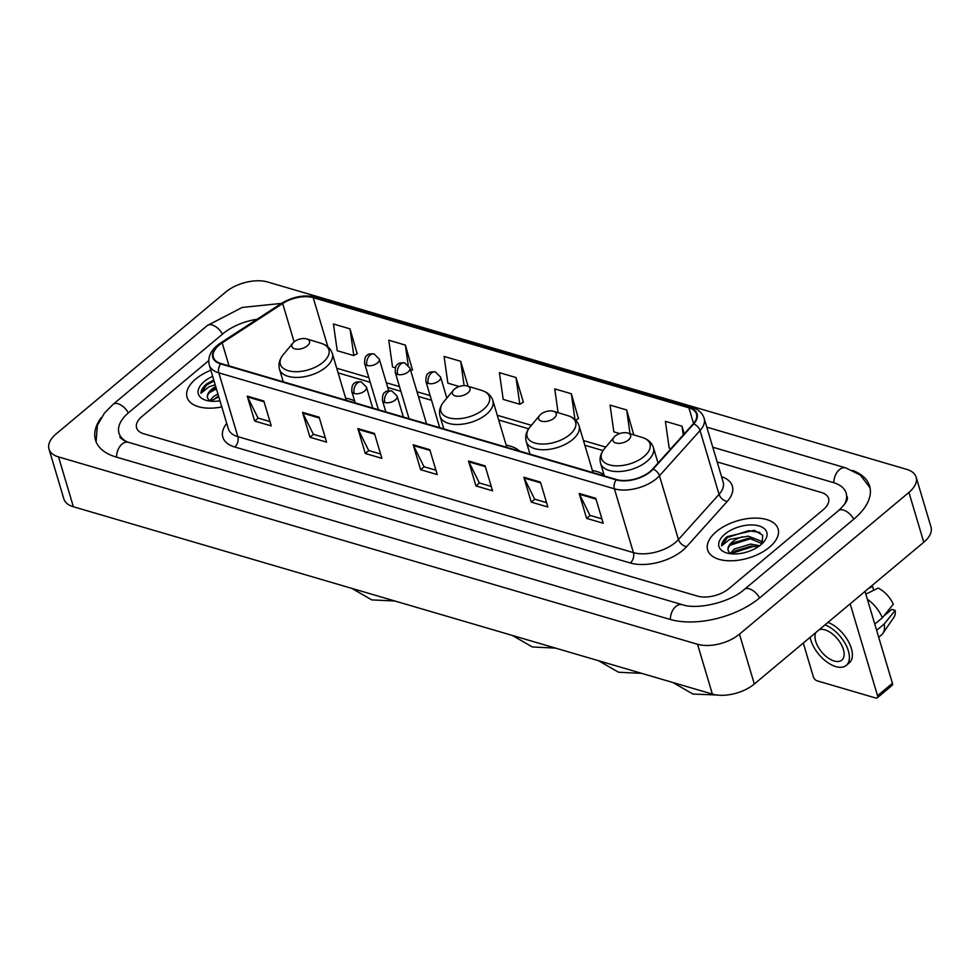 <?xml version="1.0" encoding="UTF-8"?>
<svg xmlns="http://www.w3.org/2000/svg" width="980" height="980" viewBox="0 0 980 980"><rect width="100%" height="100%" fill="white"/><g stroke="black" fill="none" stroke-linecap="round" stroke-linejoin="round"><path stroke-width="1.47" d="M354.613 400.93A40.572 21.438 -16.6 0 0 345.646 398.149M519.51 451.07A40.572 21.438 -16.6 0 0 506.182 445.19M604.035 474.859A40.572 21.438 -16.6 0 0 592.385 470.498M769.435 547.232A36.75 19.416 -16.6 0 0 778.096 528.943A36.75 19.416 -16.6 0 0 752.971 518.138A36.75 19.416 -16.6 0 0 716.319 531.662A36.75 19.416 -16.6 0 0 707.658 549.939A36.75 19.416 -16.6 0 0 732.783 560.756A36.75 19.416 -16.6 0 0 769.435 547.232A36.75 19.416 -16.6 0 0 778.096 528.943A36.75 19.416 -16.6 0 0 752.971 518.138A36.75 19.416 -16.6 0 0 716.319 531.662A36.75 19.416 -16.6 0 0 707.658 549.939A36.75 19.416 -16.6 0 0 732.783 560.756A36.75 19.416 -16.6 0 0 769.435 547.232M210.859 370.244A36.75 19.416 -16.6 0 0 195.718 379.027A36.75 19.416 -16.6 0 0 187.058 397.304A36.75 19.416 -16.6 0 0 221.799 406.921A36.75 19.416 -16.6 0 1 187.058 397.304A36.75 19.416 -16.6 0 1 195.718 379.027A36.75 19.416 -16.6 0 1 210.859 370.244M650.144 471.466A24.5 12.948 163.4 0 1 616.579 479.538L221.014 363.555A24.5 12.948 163.4 0 1 213.383 357.296A24.5 12.948 163.4 0 1 222.178 342.877L282.669 303.518A24.5 12.948 163.4 0 1 313.208 297.663L688.879 407.803A24.5 12.948 163.4 0 1 696.498 414.075A24.5 12.948 163.4 0 1 693.215 423.875L652.619 469.077A24.5 12.948 163.4 0 1 650.144 471.466M650.585 471.588A25.113 13.267 -16.6 0 0 653.133 469.151L693.717 423.948A25.113 13.267 -16.6 0 0 689.283 407.472L313.612 297.332A25.113 13.267 -16.6 0 0 282.301 303.335L221.811 342.694A25.113 13.267 -16.6 0 0 220.61 363.886L616.187 479.869A25.113 13.267 -16.6 0 0 650.585 471.588M269.953 421.559L258.034 418.056L247.548 396.949A6.125 4.03 -73.7 0 1 247.23 396.128L254.653 421.045L271.252 425.908L263.828 400.991L247.23 396.128M258.169 418.105L254.653 421.045M325.274 437.778L313.355 434.275L302.869 413.168A6.125 4.03 -73.7 0 1 302.55 412.347L309.974 437.264L326.573 442.127L319.149 417.211L302.55 412.347M313.49 434.324L309.974 437.264M380.595 453.997L368.676 450.494L358.19 429.387A6.125 4.03 -73.7 0 1 357.872 428.566L365.295 453.483L381.894 458.346L374.47 433.442L357.872 428.566M368.823 450.543L365.295 453.483M601.904 518.873L589.972 515.382L579.486 494.263A6.125 4.03 -73.7 0 1 579.168 493.455L586.604 518.371L603.202 523.234L595.767 498.318L579.168 493.455M590.119 515.419L586.604 518.371M546.571 502.654L534.651 499.163L524.165 478.044A6.125 4.03 -73.7 0 1 523.847 477.236L531.27 502.14L547.869 507.015L540.446 482.099L523.847 477.236M534.798 499.2L531.27 502.14M491.25 486.435L479.33 482.944L468.844 461.825A6.125 4.03 -73.7 0 1 468.526 461.017L475.949 485.921L492.548 490.796L485.125 465.88L468.526 461.017M479.465 482.981L475.949 485.921M435.929 470.216L424.009 466.725L413.511 445.606A6.125 4.03 -73.7 0 1 413.193 444.785L420.628 469.702L437.227 474.565L429.791 449.661L413.193 444.785M424.144 466.762L420.628 469.702M142.002 416.463A22.969 12.14 -16.6 0 0 136.588 427.88A22.969 12.14 -16.6 0 0 143.742 433.76L697.539 596.122A22.969 12.14 -16.6 0 0 728.998 588.551L823.139 509.796A22.969 12.14 -16.6 0 0 828.553 498.367A22.969 12.14 -16.6 0 0 821.412 492.499L717.164 461.935L821.412 492.499A22.969 12.14 -16.6 0 1 828.553 498.367A22.969 12.14 -16.6 0 1 823.139 509.796L728.998 588.551A22.969 12.14 -16.6 0 1 697.539 596.122L143.742 433.76A22.969 12.14 -16.6 0 1 136.588 427.88A22.969 12.14 -16.6 0 1 142.002 416.463L208.716 360.652L142.002 416.463M412.458 369.901L405.365 345.095L388.766 340.219L392.539 366.949L395.381 367.782M357.124 353.682L350.032 328.876L333.445 324L337.218 350.73L353.817 355.593L357.394 353.535M578.433 418.57L571.34 393.752L554.741 388.889L558.098 412.678M633.754 434.789L626.661 409.971L610.062 405.108L613.835 431.837L619.764 433.577M684.261 433.846L681.982 426.19L665.383 421.327L669.168 448.056L671.018 448.595M468.036 385.973L460.686 361.314L444.087 356.451L447.86 383.168L459.216 386.5M516.007 377.533L499.408 372.67L503.193 399.399L519.792 404.262L523.369 402.192L516.007 377.533L519.792 404.262M575.664 420.163L578.69 418.411M571.34 393.752L574.966 419.501M626.661 409.971L630.018 433.736M681.982 426.19L683.232 434.998M460.686 361.314L464.116 385.606M410.779 370.869L412.715 369.754M405.365 345.095L408.182 365.05M350.032 328.876L353.817 355.593M257.005 319.284A41.344 21.842 -16.6 0 0 222.864 333.812L128.723 412.568A41.344 21.842 -16.6 0 0 118.984 433.136A41.344 21.842 -16.6 0 0 127.216 441.919M844.086 504.982A41.344 21.842 -16.6 0 0 846.157 493.124A41.344 21.842 -16.6 0 0 833.294 482.552L712.766 447.211M56.215 433.846A30.625 16.182 -16.6 0 0 49 449.085A30.625 16.182 -16.6 0 0 58.531 456.913L697.527 644.264A30.625 16.182 -16.6 0 0 739.471 634.17L908.926 492.413A30.625 16.182 -16.6 0 0 916.141 477.174A30.625 16.182 -16.6 0 0 906.623 469.334L267.626 281.995A30.625 16.182 -16.6 0 0 225.67 292.089L56.215 433.846M49 449.085L63.859 498.918A30.625 16.182 -16.6 0 0 73.377 506.746L712.374 694.085A30.625 16.182 -16.6 0 0 754.331 684.003L923.785 542.234A30.625 16.182 -16.6 0 0 931 526.995L916.141 477.174M101.16 417.688A65.832 34.79 -16.6 0 0 95.513 440.13A65.832 34.79 -16.6 0 0 115.995 456.974L669.793 619.336A65.832 34.79 -16.6 0 0 759.978 597.641L854.119 518.885A65.832 34.79 -16.6 0 0 869.64 486.129A65.832 34.79 -16.6 0 0 852.612 470.437M730.186 553.59L734.326 549.033L750.668 544.072L759.635 545.75M731.815 553.859L734.914 551.005L751.256 546.044L758.018 546.877M742.35 536.844A17.297 9.139 -16.6 0 0 732.232 542.014A17.297 9.139 -16.6 0 0 728.079 550.356C727.687 547.967 729.181 545.542 732.55 543.104L748.892 538.13L762.097 543.68L761.203 541.144L748.304 536.158L729.733 539.355L721.562 545.909L727.43 537.53L748.622 530.658L760.002 532.508M762.134 543.643L762.71 535.239L754.257 530.266L727.148 536.611C723.522 539.698 721.66 542.798 721.562 545.909M760.909 544.733A24.953 13.193 -16.6 0 0 763.935 541.732A24.953 13.193 -16.6 0 0 757.001 525.439A24.953 13.193 -16.6 0 0 724.845 534.161A24.953 13.193 -16.6 0 0 726.499 552.892A24.953 13.193 -16.6 0 0 760.909 544.733M728.079 550.356L729.794 553.296M730.088 545.223L750.974 538.571L754.22 538.608M732.44 553.137L753.338 546.485L756.585 546.509M865.022 591.393L892.413 683.268A3.822 2.058 50.1 0 1 892.106 685.388L877.247 697.833A3.822 2.058 -129.9 0 0 877.553 695.702L850.162 603.827M803.282 643.039L813.376 676.886A3.822 2.058 -129.9 0 0 817.075 680.818L875.716 698.005A3.822 2.058 -129.9 0 0 877.247 697.833M815.887 632.492A19.134 10.266 -129.9 0 0 819.084 648.49A19.134 10.266 -129.9 0 0 834.213 661.01A19.134 10.266 -129.9 0 0 841.845 660.116A19.134 10.266 -129.9 0 0 841.073 644.093A19.134 10.266 -129.9 0 0 824.927 629.858A19.134 10.266 -129.9 0 0 819.255 629.687M878.705 637.27L881.449 634.967A25.26 13.561 -129.9 0 0 882.821 633.46L893.956 617.229A19.906 10.682 -129.9 0 0 895.157 610.405L891.751 609.413L883.605 616.224M810.117 637.331A26.031 13.965 -129.9 0 0 835.879 666.608A26.031 13.965 -129.9 0 0 846.267 665.395A26.031 13.965 -129.9 0 0 845.764 644.62A26.031 13.965 -129.9 0 0 825.025 624.86M865.855 594.149L878.141 588.074A19.906 10.682 -129.9 0 1 893.295 604.182L882.355 617.768L874.785 624.101M882.355 617.768A25.26 13.561 -129.9 0 0 867.349 599.184M873.731 590.242L872.604 586.444L868.525 588.466M872.604 586.444A19.906 10.682 -129.9 0 0 870.914 586.457M846.267 665.395L849.244 662.909A26.031 13.965 -129.9 0 0 848.741 642.133A26.031 13.965 -129.9 0 0 827.99 622.374M882.821 633.46A25.26 13.561 -129.9 0 0 884.217 623.99L895.157 610.405M876.635 630.336L884.217 623.99M615.171 436.063A9.188 4.851 -16.6 0 0 614.056 437.178A9.188 4.851 -16.6 0 0 616.604 443.168A9.188 4.851 -16.6 0 0 628.45 439.959A9.188 4.851 -16.6 0 0 627.837 433.062A9.188 4.851 -16.6 0 0 615.171 436.063M540.813 414.271A9.188 4.851 -16.6 0 0 539.698 415.373A9.188 4.851 -16.6 0 0 542.246 421.363A9.188 4.851 -16.6 0 0 554.092 418.166A9.188 4.851 -16.6 0 0 553.48 411.269A9.188 4.851 -16.6 0 0 540.813 414.271M454.622 388.999A9.188 4.851 -16.6 0 0 453.507 390.101A9.188 4.851 -16.6 0 0 456.055 396.104A9.188 4.851 -16.6 0 0 467.889 392.894A9.188 4.851 -16.6 0 0 467.288 385.998A9.188 4.851 -16.6 0 0 454.622 388.999M294.061 341.922A9.188 4.851 -16.6 0 0 292.947 343.037A9.188 4.851 -16.6 0 0 295.507 349.027A9.188 4.851 -16.6 0 0 307.34 345.818A9.188 4.851 -16.6 0 0 306.728 338.921A9.188 4.851 -16.6 0 0 294.061 341.922M209.573 400.955L213.714 396.398L217.952 394.046M211.214 401.224L218.54 396.018M215.747 386.635A17.297 9.139 -16.6 0 0 211.619 389.379A17.297 9.139 -16.6 0 0 207.478 397.721C207.086 395.332 208.581 392.907 211.95 390.469L216.188 388.117M213.763 379.995L206.547 383.976C202.921 387.063 201.059 390.163 200.961 393.274L209.132 386.733L215.208 384.809M212.672 376.345A24.953 13.193 -16.6 0 0 204.232 381.526A24.953 13.193 -16.6 0 0 205.898 400.257A24.953 13.193 -16.6 0 0 219.973 400.82M207.478 397.721L209.181 400.661M200.961 393.274L206.817 384.895L214.057 380.975M209.487 392.588L216.421 388.876M211.839 400.502L218.773 396.79M721.562 476.684A38.281 20.225 163.4 0 1 727.221 501.442L686.637 546.644A38.281 20.225 163.4 0 1 630.312 562.986L234.747 447.002A7.656 5.035 106.3 0 0 237.846 436.639L633.411 552.61A30.625 16.182 -16.6 0 0 675.367 542.516A30.625 16.182 -16.6 0 0 678.466 539.539L719.051 494.337A30.625 16.182 -16.6 0 0 723.167 482.087L704.155 418.301A30.625 16.182 163.4 0 1 700.039 430.563A7.656 4.925 -138.1 0 0 693.717 423.948M234.747 447.002A38.281 20.225 163.4 0 1 226.711 423.397M228.316 428.799A30.625 16.182 -16.6 0 0 237.846 436.639L218.834 372.853A30.625 16.182 163.4 0 1 209.304 365.026L228.316 428.799M727.221 501.442A7.656 4.925 41.9 0 1 719.051 494.337L700.039 430.563L659.454 475.766A30.625 16.182 163.4 0 1 656.343 478.742A30.625 16.182 163.4 0 1 614.399 488.824A7.656 5.035 -73.7 0 1 616.187 479.869M653.133 469.151A7.656 4.925 -138.1 0 1 659.454 475.766L678.466 539.539A7.656 4.925 41.9 0 0 686.637 546.644M704.155 418.301C702.366 412.886 698.262 409.211 691.831 407.276A7.656 5.035 106.3 0 0 689.283 407.472M313.612 297.332A7.656 5.035 -73.7 0 1 316.16 297.124C304.474 294.429 292.812 296.56 281.199 303.543L220.708 342.902C211.239 349.248 207.442 356.622 209.304 365.026M282.301 303.335A7.656 3.173 -123.1 0 0 281.199 303.543M221.811 342.694A7.656 3.173 -123.1 0 0 220.708 342.902M220.61 363.886A7.656 5.035 106.3 0 0 218.834 372.853L614.399 488.824L633.411 552.61A7.656 5.035 106.3 0 1 630.312 562.986M313.208 297.663L327.871 346.846M282.669 303.518L294.11 341.885M222.178 342.877L229.05 365.92M688.879 407.803L693.558 423.495M658.486 462.56L657.825 462.364M605.775 447.101L583.468 440.559M531.43 425.308L497.277 415.287M430.147 395.614L417.002 391.755M399.497 386.622L386.353 382.776M368.848 377.643L336.716 368.223M338.088 372.817A13.781 9.065 106.3 0 0 339.043 373.184L338.125 372.939M413.511 445.606L430.036 450.445M468.844 461.825L485.357 466.664M524.165 478.044L540.678 482.883M579.486 494.263L595.999 499.114M358.19 429.387L374.703 434.226M302.869 413.168L319.382 418.007M247.548 396.949L264.061 401.788M116.571 457.146A12.25 8.061 -73.7 0 1 122.059 444.112A12.25 8.061 -73.7 0 1 128.478 442.323C126.249 442.446 118.298 436.798 120.099 436.872M96.089 441.796L97.375 425.394L104.48 413.033L113.129 404.311A12.25 6.578 50.1 0 1 118.017 403.736A12.25 6.578 50.1 0 1 128.368 412.874M113.129 404.311L207.27 325.556A12.25 6.578 50.1 0 1 212.158 324.98A12.25 6.578 50.1 0 1 222.509 334.107M870.056 487.832L860.317 475.055L845.789 467.901A12.25 8.061 106.3 0 0 839.37 469.69A12.25 8.061 106.3 0 0 833.882 482.724M853.764 519.18A12.25 6.578 -129.9 0 0 843.413 510.053A12.25 6.578 -129.9 0 0 838.525 510.629L744.384 589.384C730.051 602.48 697.135 610.013 682.276 604.685L128.478 442.323M759.623 597.947A12.25 6.578 -129.9 0 0 749.271 588.821A12.25 6.578 -129.9 0 0 744.384 589.384M670.369 619.507A12.25 8.061 -73.7 0 1 675.857 606.473A12.25 8.061 -73.7 0 1 682.276 604.685M73.377 506.746L58.531 456.913M923.785 542.234L908.926 492.413M754.331 684.003L739.471 634.17M712.374 694.085L697.527 644.264M877.553 695.702L892.413 683.268M604.354 448.816A25.321 13.377 -16.6 0 0 611.385 465.341A25.321 13.377 -16.6 0 0 644.019 456.509A25.321 13.377 -16.6 0 0 642.329 437.497C648.111 439.322 651.823 442.715 653.439 447.664A27.563 14.565 -16.6 0 1 646.947 461.384A27.563 14.565 -16.6 0 1 619.458 471.527A27.563 14.565 -16.6 0 1 600.618 463.418C599.27 458.383 600.507 453.52 604.354 448.816L614.056 437.178M529.996 427.023A25.321 13.377 -16.6 0 0 537.028 443.548A25.321 13.377 -16.6 0 0 569.662 434.704A25.321 13.377 -16.6 0 0 567.971 415.704C573.766 417.529 577.465 420.91 579.082 425.871A27.563 14.565 -16.6 0 1 572.59 439.579A27.563 14.565 -16.6 0 1 545.101 449.722A27.563 14.565 -16.6 0 1 526.26 441.613C524.913 436.578 526.15 431.715 529.996 427.023L539.698 415.373M443.805 401.751A25.321 13.377 -16.6 0 0 450.837 418.276A25.321 13.377 -16.6 0 0 483.459 409.432A25.321 13.377 -16.6 0 0 481.78 390.432C487.562 392.257 491.274 395.651 492.891 400.6A27.563 14.565 -16.6 0 1 486.399 414.307A27.563 14.565 -16.6 0 1 458.91 424.463A27.563 14.565 -16.6 0 1 440.069 416.341C438.709 411.306 439.959 406.443 443.805 401.751L453.507 390.101M283.245 354.674A25.321 13.377 -16.6 0 0 290.288 371.2A25.321 13.377 -16.6 0 0 322.91 362.355A25.321 13.377 -16.6 0 0 321.232 343.355C327.014 345.18 330.713 348.574 332.343 353.523A27.563 14.565 -16.6 0 1 325.85 367.243A27.563 14.565 -16.6 0 1 298.361 377.386A27.563 14.565 -16.6 0 1 279.521 369.276C278.161 364.241 279.41 359.378 283.245 354.674L292.947 343.037M384.846 402.486A7.656 4.043 -16.6 0 0 395.332 399.963A7.656 4.043 -16.6 0 0 397.133 396.153L391.951 390.996A7.656 5.035 106.3 0 0 387.945 392.11A7.656 5.035 -73.7 0 0 384.846 402.486A7.656 4.043 -16.6 0 1 382.457 400.526C382.323 395.638 383.204 392.894 385.115 392.282C385.728 391.081 388.007 390.652 391.951 390.996M354.197 393.495A7.656 4.043 -16.6 0 0 364.683 390.971A7.656 4.043 -16.6 0 0 366.483 387.161L361.302 382.004A7.656 5.035 106.3 0 0 357.296 383.131A7.656 5.035 -73.7 0 0 354.197 393.495A7.656 4.043 -16.6 0 1 351.808 391.547C351.673 386.659 352.555 383.915 354.466 383.29C355.079 382.09 357.357 381.661 361.302 382.004M428.309 383.437A7.656 4.043 -16.6 0 0 438.795 380.914A7.656 4.043 -16.6 0 0 440.608 377.104L435.414 371.947A7.656 5.035 106.3 0 0 431.408 373.062A7.656 5.035 -73.7 0 0 428.309 383.437A7.656 4.043 -16.6 0 1 425.933 381.477C425.786 376.59 426.68 373.846 428.591 373.233C429.203 372.02 431.482 371.591 435.414 371.947M397.66 374.446A7.656 4.043 -16.6 0 0 408.146 371.922A7.656 4.043 -16.6 0 0 409.959 368.113L404.765 362.955A7.656 5.035 106.3 0 0 400.759 364.07A7.656 5.035 -73.7 0 0 397.66 374.446A7.656 4.043 -16.6 0 1 395.283 372.486C395.136 367.61 396.03 364.854 397.941 364.241C398.554 363.041 400.832 362.612 404.765 362.955M367.01 365.466A7.656 4.043 -16.6 0 0 377.496 362.943A7.656 4.043 -16.6 0 0 379.297 359.133L374.115 353.976A7.656 5.035 106.3 0 0 370.109 355.091A7.656 5.035 -73.7 0 0 367.01 365.466A7.656 4.043 -16.6 0 1 364.634 363.507C364.487 358.619 365.381 355.875 367.292 355.25C367.904 354.05 370.183 353.621 374.115 353.976M691.831 407.276L316.16 297.124M603.031 450.579L584.864 445.263M528.673 428.787L498.673 419.991M431.543 400.305L418.399 396.447M400.894 391.314L387.749 387.468M370.244 382.335L339.043 373.184M847.271 496.86C846.61 497.228 850.75 499.065 838.525 510.629M706.788 427.145L845.789 467.901M207.27 325.556L242.219 307.438L281.382 303.42M672.88 682.509L692.921 694.048L716.821 695.004M604.354 475.949L600.618 463.418M658.033 463.062L653.439 447.664M627.837 433.062L642.329 437.497M598.523 660.716L618.564 672.243L641.667 673.358M529.996 454.157L526.26 441.613M593.023 472.63L579.082 425.871M553.48 411.269L567.971 415.704M512.332 635.444L532.373 646.971L555.464 648.086M443.805 428.885L440.069 416.341M506.832 447.358L492.891 400.6M467.288 385.998L481.78 390.432M351.783 588.368L371.824 599.907L394.916 601.01M283.257 381.808L279.521 369.276M346.283 400.281L332.343 353.523M306.728 338.921L321.232 343.355M385.851 411.882L382.457 400.526M403.356 417.015L397.133 396.153M355.201 402.902L351.808 391.547M372.706 408.035L366.483 387.161M439.702 427.672L425.933 381.477M446.856 398.076L440.608 377.104M409.052 418.693L395.283 372.486M426.557 423.826L409.959 368.113M378.402 409.701L364.634 363.507M388.729 390.763L379.297 359.133"/></g></svg>
